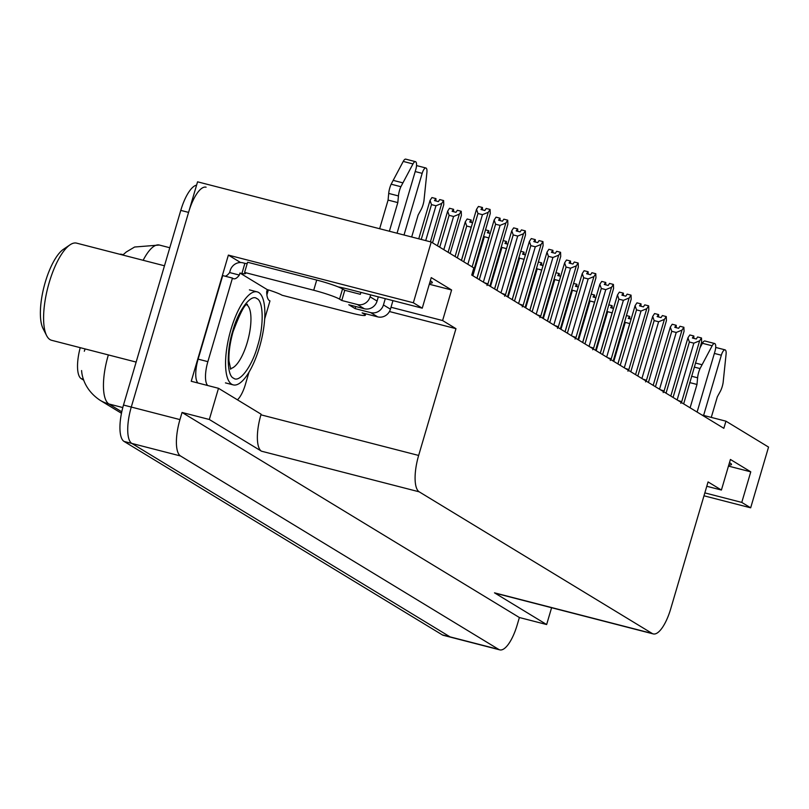 <?xml version="1.0" encoding="UTF-8"?>
<svg xmlns="http://www.w3.org/2000/svg" width="809" height="809" viewBox="0 0 809 809"><rect width="100%" height="100%" fill="white"/><g stroke="black" fill="none" stroke-linecap="round" stroke-linejoin="round"><path stroke-width="1.21" d="M430.307 280.794A34.15 3.256 16.4 0 1 432.319 282.644A34.15 3.256 16.4 0 1 429.63 283.11M499.75 649.86A32.016 10.739 -75.6 0 1 498.748 649.425L180.498 455.963A32.016 10.739 -75.6 0 1 179.952 419.598L182.055 412.459L519.378 617.52L517.285 624.649A32.016 10.739 -75.6 0 1 499.75 649.86L451.078 637.31A32.016 10.739 -75.6 0 1 450.067 636.885L131.816 443.423A32.016 10.739 -75.6 0 1 131.28 407.048L197.568 181.823L431.227 242.022L413.348 302.768L228.371 255.108L240.586 262.531M268.355 289.925L266.889 294.901M391 307.258L442.604 320.546L455.963 328.666L418.647 455.447L260.923 414.815L261.105 414.198L218.491 388.3L191.237 381.272L228.371 255.108M418.647 455.447A32.016 10.739 104.4 0 0 419.183 491.821L652.206 633.477L494.491 592.835A32.016 10.739 104.4 0 0 495.502 593.27L653.217 633.902A32.016 10.739 104.4 0 0 670.752 608.702L708.067 481.921L721.416 490.042L706.783 486.27M494.491 592.835L546.641 624.538L551.596 607.721M260.923 414.815A32.016 10.739 104.4 0 0 261.469 451.189L209.319 419.487L182.055 412.459M218.491 388.3L209.319 419.487M704.831 492.893L741.772 502.409L750.671 507.819L768.55 447.084L725.936 421.176L701.929 414.997M750.671 507.819L703.982 495.796M546.641 624.538L519.378 617.52M725.936 421.176L723.843 428.315L471.738 275.06L473.831 267.931L431.227 242.022M652.206 633.477A32.016 10.739 104.4 0 0 653.217 633.902M455.963 328.666L389.453 311.536M413.348 302.768L422.247 308.178L351.177 289.865A34.15 3.256 -163.6 0 0 338.192 286.902M728.464 466.085L750.772 471.839L730.416 459.461L721.416 490.042M750.772 471.839L741.772 502.409M429.296 284.232L451.604 289.976L431.248 277.608L422.247 308.178M451.604 289.976L442.604 320.546M83.772 380.21L81.213 378.652A28.811 9.668 -75.6 0 1 80.233 347.668M119.762 254.259A28.811 9.668 -75.6 0 1 121.421 254.279L123.12 254.714M728.798 464.973A34.15 3.256 -163.6 0 0 731.488 464.508A34.15 3.256 -163.6 0 0 729.475 462.657M85.117 348.932L84.298 351.248M196.587 185.15A32.016 10.739 -75.6 0 0 180.781 210.391L123.494 405.046A32.016 10.739 -75.6 0 0 124.03 441.421L442.28 634.873A32.016 10.739 -75.6 0 0 443.281 635.308L451.078 637.31A32.016 10.739 -75.6 0 1 450.067 636.885L131.816 443.423A32.016 10.739 -75.6 0 1 131.28 407.048L188.568 212.393A32.016 10.739 -75.6 0 1 206.093 187.192M613.788 361.421L625.266 322.407L629.746 323.56L617.874 363.898M626.388 315.54L629.604 316.37L628.259 318.402L631.131 319.14M629.806 318.797L629.665 316.45M625.266 322.407L624.578 321.679M629.028 318.594L629.604 316.37M629.169 318.635L629.796 316.481M693.141 338.202L693.717 335.968L692.373 338L696.266 339.011L697.611 336.969L701.504 337.98L701.656 342.065L683.666 403.893M670.792 396.066L687.933 337.818L689.824 334.966L693.717 335.968M693.91 338.405L693.768 336.048M693.91 336.089L693.273 338.233M673.068 397.452L689.379 342.015L687.933 337.818M680.784 403.307L681.694 401.749A7.261 0.688 -163.6 0 0 678.104 400.516M681.694 401.749L699.623 340.832L693.849 343.168L677.143 399.929M689.379 342.015L693.849 343.168M699.623 340.832L701.504 337.98M596.172 350.712L607.65 311.698L612.13 312.85L600.258 353.189M608.773 304.831L611.988 305.66L610.643 307.693L613.515 308.431M612.191 308.087L612.049 305.741M607.65 311.698L606.962 310.969M611.412 307.885L611.988 305.66M611.553 307.926L612.18 305.772M578.556 340.002L590.034 300.999L594.514 302.151L582.642 342.48M591.157 294.122L594.372 294.951L593.027 296.984L595.889 297.722M594.575 297.378L594.433 295.032M590.034 300.999L589.346 300.26M593.796 297.176L594.372 294.951M593.937 297.216L594.564 295.063M560.94 329.293L572.418 290.289L576.898 291.442L565.026 331.771M573.541 283.413L576.756 284.242L575.411 286.275L578.273 287.013M576.959 286.669L576.807 284.323M572.418 290.289L571.73 289.551M576.18 286.467L576.756 284.242M576.321 286.507L576.948 284.353M675.525 327.493L676.102 325.258L674.757 327.291L678.65 328.302L679.995 326.27L683.888 327.271L684.04 331.356L666.05 393.184M653.176 385.357L670.317 327.109L672.208 324.257L676.102 325.258M676.294 327.696L676.152 325.339M676.294 325.38L675.657 327.524M655.452 386.742L671.763 331.306L670.317 327.109M663.168 392.598L664.068 391.04A7.261 0.688 -163.6 0 0 660.488 389.807M664.068 391.04L681.997 330.123L676.233 332.459L659.527 389.22M671.763 331.306L676.233 332.459M681.997 330.123L683.888 327.271M657.899 316.784L658.486 314.549L657.141 316.582L661.034 317.593L662.379 315.561L666.272 316.562L666.424 320.647L648.434 382.475M635.561 374.648L652.701 316.4L654.582 313.548L658.486 314.549M658.678 316.986L658.536 314.63M658.678 314.671L658.041 316.815M637.826 376.033L654.147 320.597L652.701 316.4M645.542 381.888L646.452 380.331A7.261 0.688 -163.6 0 0 642.872 379.097M646.452 380.331L664.381 319.413L658.617 321.749L641.911 378.511M654.147 320.597L658.617 321.749M664.381 319.413L666.272 316.562M640.283 306.075L640.859 303.84L639.525 305.873L643.418 306.884L644.763 304.851L648.656 305.853L648.808 309.938L630.818 371.766M617.945 363.939L635.085 305.691L636.966 302.839L640.859 303.84M641.062 306.277L640.92 303.921M641.062 303.962L640.425 306.105M620.21 365.324L636.531 309.887L635.085 305.691M627.926 371.179L628.836 369.622A7.261 0.688 -163.6 0 0 625.256 368.388M628.836 369.622L646.765 308.704L641.001 311.04L624.295 367.802M636.531 309.887L641.001 311.04M646.765 308.704L648.656 305.853M622.667 295.366L623.243 293.131L621.899 295.164L625.802 296.175L627.147 294.142L631.04 295.143L631.182 299.229L613.202 361.057M600.329 353.23L617.469 294.982L619.35 292.13L623.243 293.131M623.446 295.568L623.304 293.212M623.446 293.252L622.809 295.396M602.594 354.615L618.915 299.178L617.469 294.982M610.31 360.47L611.22 358.913A7.261 0.688 -163.6 0 0 607.64 357.679M611.22 358.913L629.149 297.995L623.385 300.331L606.679 357.093M618.915 299.178L623.385 300.331M629.149 297.995L631.04 295.143M341.772 300.493L344.776 290.3L342.541 288.944A21.347 2.033 16.4 0 0 316.713 280.066L247.594 262.247L244.591 272.441L313.71 290.249A21.347 2.033 16.4 0 1 339.547 299.138L341.772 300.493L357.345 304.508L364.343 308.755A10.669 10.001 -58.7 0 0 377.075 301.069L378.319 296.863M397.047 233.214L415.806 169.486A6.816 2.285 -75.6 0 0 415.472 161.658A6.816 2.285 -75.6 0 0 412.974 163.934L400.89 186.707L391.151 184.199L403.236 161.426L412.974 163.934M364.343 308.755L348.77 304.74L355.131 308.613L355.738 306.54M355.131 308.613L370.704 312.618L377.702 316.875L362.119 312.861L364.353 314.216A21.347 2.033 16.4 0 1 365.355 315.227A21.347 2.033 16.4 0 1 351.237 313.063L282.108 295.255A21.347 2.033 16.4 0 0 269.235 290.158L267.294 289.652L266.687 291.685A21.347 7.16 -75.6 0 0 269.973 300.897L264.695 318.857M197.983 383.011A21.347 7.16 104.4 0 1 196.627 365.365A21.347 7.16 -75.6 0 1 198.124 359.145L222.718 275.576L232.456 278.084L207.862 361.653L198.124 359.145M207.721 385.519A21.347 7.16 -75.6 0 1 207.862 361.653M237.442 399.818A21.347 7.16 -75.6 0 0 245.38 384.467L249.03 372.069M267.294 289.652L239.939 273.027L241.891 273.533L244.884 263.34L242.943 262.834A10.669 10.001 121.3 0 0 230.201 270.519L229.604 272.552A21.347 7.16 -75.6 0 1 225.256 276.233M229.604 272.552L239.343 275.07A21.347 7.16 -75.6 0 1 233.629 278.761A21.347 7.16 -75.6 0 1 232.456 278.084M239.939 273.027L239.343 275.07M244.591 272.441A21.347 2.033 16.4 0 1 245.592 273.452A21.347 2.033 16.4 0 1 241.891 273.533M244.884 263.34A21.347 2.033 -163.6 0 0 247.2 263.562M344.776 290.3L360.349 294.314L360.915 292.373M377.702 316.875A10.669 10.001 -58.7 0 0 390.434 309.19L392.952 300.635M411.68 236.986L418.162 214.972L421.054 209.673A10.669 3.58 -75.6 0 0 423.956 200.733L426.909 172.398A6.816 2.285 -75.6 0 0 425.898 167.989A6.816 2.285 -75.6 0 0 422.167 173.348L404.015 235.014M385.286 298.652L383.436 304.942A10.669 10.001 121.3 0 1 370.704 312.618M370.653 294.881L370.087 296.822A10.669 10.001 121.3 0 1 357.345 304.508M397.816 202.594L388.077 200.086L388.704 193.422L398.443 195.93L397.816 202.594L389.382 231.243M379.643 228.735L388.077 200.086M415.472 161.658L405.744 159.14A6.816 2.285 104.4 0 0 403.236 161.426M388.704 193.422A10.669 3.58 -75.6 0 1 391.151 184.199M398.443 195.93A10.669 3.58 -75.6 0 1 400.89 186.707M402.882 182.864L393.144 180.356M697.105 412.064L714.974 351.349A6.816 2.285 -75.6 0 0 714.64 343.512A6.816 2.285 -75.6 0 0 712.142 345.787L700.048 368.57L694.294 367.084M711.273 417.404L717.33 396.825L720.222 391.536A10.669 3.58 -75.6 0 0 723.125 382.596L726.077 354.261A6.816 2.285 -75.6 0 0 725.066 349.852A6.816 2.285 -75.6 0 0 721.335 355.212L703.608 415.421M691.594 376.246L697.611 377.793L696.984 384.457L690.107 407.807M696.984 384.457L689.723 382.586M714.64 343.512L704.902 341.004A6.816 2.285 104.4 0 0 702.404 343.279L699.927 347.931M697.611 377.793A10.669 3.58 -75.6 0 1 700.048 368.57M702.05 364.728L695.477 363.039M232.8 330.841C238.19 310.646 251.012 293.414 256.827 298.592C263.522 300.726 264.017 325.724 257.737 345.463L257.606 345.918C252.216 366.113 239.393 383.345 233.579 378.167C226.894 376.033 226.399 351.035 232.668 331.296L232.8 330.841M258.708 292.514A48.024 16.109 -75.6 0 1 260.185 344.745A48.024 16.109 -75.6 0 1 233.225 384.882A48.024 16.109 -75.6 0 1 231.708 384.245A48.024 16.109 -75.6 0 1 230.231 332.014A48.024 16.109 -75.6 0 1 257.191 291.877A48.024 16.109 -75.6 0 1 258.708 292.514M164.48 265.787L76.633 243.145A50.158 16.827 104.4 0 0 70.009 244.834L63.415 249.314A43.757 14.673 104.4 0 0 45.243 282.29A43.757 14.673 104.4 0 0 43.019 328.505L46.629 335.614A50.158 16.827 104.4 0 0 50.027 339.618A50.158 16.827 104.4 0 0 51.604 340.296L136.134 362.078M70.009 244.834A50.158 16.827 104.4 0 0 49.177 282.634A50.158 16.827 104.4 0 0 46.629 335.614M543.324 318.584L554.802 279.58L559.282 280.733L547.41 321.062M555.925 272.704L559.14 273.533L557.795 275.566L560.657 276.304M559.332 275.96L559.191 273.614M554.802 279.58L554.114 278.842M558.564 275.758L559.14 273.533M558.706 275.798L559.332 273.654M525.708 307.875L537.186 268.871L541.666 270.024L529.794 310.353M538.298 261.995L541.524 262.824L540.179 264.856L543.041 265.595M541.717 265.251L541.575 262.905M537.186 268.871L536.498 268.133M540.948 265.049L541.524 262.824M541.09 265.089L541.717 262.945M508.092 297.166L519.57 258.162L524.04 259.315L512.178 299.643M520.683 251.286L523.908 252.115L522.563 254.147L525.425 254.886M524.101 254.542L523.959 252.196M519.57 258.162L518.882 257.424M523.332 254.339L523.908 252.115M523.474 254.38L524.101 252.236M605.051 284.657L605.628 282.422L604.283 284.455L608.186 285.466L609.521 283.433L613.424 284.434L613.566 288.52L595.586 350.348M582.713 342.52L599.853 284.272L601.734 281.421L605.628 282.422M605.83 284.859L605.688 282.503M605.83 282.543L605.193 284.687M584.978 343.906L601.299 288.469L599.853 284.272M592.694 349.761L593.604 348.204A7.261 0.688 -163.6 0 0 590.024 346.97M593.604 348.204L611.533 287.286L605.769 289.622L589.063 346.383M601.299 288.469L605.769 289.622M611.533 287.286L613.424 284.434M587.435 273.948L588.012 271.713L586.667 273.745L590.56 274.757L591.905 272.724L595.798 273.725L595.95 277.811L577.97 339.638M565.097 331.811L582.237 273.563L584.118 270.712L588.012 271.713M588.214 274.15L588.072 271.794M588.204 271.834L587.577 273.978M567.362 333.197L583.673 277.76L582.237 273.563M575.078 339.052L575.988 337.495A7.261 0.688 -163.6 0 0 572.408 336.261M575.988 337.495L593.917 276.577L588.153 278.913L571.447 335.674M583.673 277.76L588.153 278.913M593.917 276.577L595.798 273.725M569.819 263.238L570.396 261.004L569.051 263.036L572.944 264.047L574.289 262.015L578.182 263.016L578.334 267.101L560.354 328.929M547.471 321.102L564.621 262.854L566.502 260.002L570.396 261.004M570.598 263.441L570.456 261.085M570.588 261.125L569.961 263.269M549.746 322.488L566.057 267.051L564.621 262.854M557.462 328.343L558.372 326.785A7.261 0.688 -163.6 0 0 554.792 325.552M558.372 326.785L576.301 265.868L570.537 268.204L553.831 324.965M566.057 267.051L570.537 268.204M576.301 265.868L578.182 263.016M490.476 286.457L501.954 247.453L506.424 248.606L494.562 288.934M503.067 240.576L506.292 241.406L504.947 243.438L507.809 244.176M506.485 243.833L506.343 241.487M501.954 247.453L501.267 246.715M505.716 243.63L506.292 241.406M505.847 243.671L506.485 241.527M472.861 275.748L484.338 236.744L488.808 237.897L476.936 278.225M485.451 229.867L488.676 230.696L487.331 232.729L490.193 233.467M488.869 233.123L488.727 230.777M484.338 236.744L483.64 236.006M488.1 232.921L488.676 230.696M488.231 232.962L488.869 230.818M455.073 256.524L465.276 221.838L467.167 218.986L471.06 219.987L469.716 222.02L472.577 222.758M457.338 257.899L466.722 226.035L471.192 227.187L461.423 260.387M471.253 222.414L471.111 220.068M466.722 226.035L465.276 221.838M470.484 222.212L471.06 219.987M470.616 222.253L471.253 220.109M437.457 245.815L447.66 211.129L449.541 208.277L453.444 209.278L452.1 211.311L455.993 212.312L457.338 210.279L461.231 211.28L461.383 215.376L450.148 253.53M448.115 252.287L459.34 214.132L461.231 211.28M439.722 247.19L449.106 215.325L453.576 216.478L443.807 249.678M453.637 211.705L453.495 209.359M449.106 215.325L447.66 211.129M459.34 214.132L453.576 216.478M452.858 211.503L453.444 209.278M453 211.543L453.637 209.4M418.749 238.807L430.044 200.42L431.925 197.568L435.818 198.569L434.484 200.602L438.377 201.603L439.722 199.57L443.615 200.571L443.767 204.667L432.532 242.821M430.428 241.82L441.724 203.423L443.615 200.571M421.236 239.454L431.49 204.616L435.96 205.769L425.706 240.607M436.021 200.996L435.879 198.65M431.49 204.616L430.044 200.42M441.724 203.423L435.96 205.769M435.242 200.794L435.818 198.569M435.384 200.834L436.021 198.69M552.203 252.529L552.78 250.294L551.435 252.327L555.328 253.338L556.673 251.306L560.566 252.307L560.718 256.392L542.738 318.22M529.855 310.393L547.005 252.145L548.886 249.293L552.78 250.294M552.982 252.732L552.84 250.375M552.972 250.416L552.345 252.56M532.13 311.778L548.441 256.342L547.005 252.145M539.846 317.634L540.756 316.076A7.261 0.688 -163.6 0 0 537.176 314.843M540.756 316.076L558.685 255.159L552.921 257.495L536.215 314.256M548.441 256.342L552.921 257.495M558.685 255.159L560.566 252.307M534.587 241.82L535.164 239.585L533.819 241.618L537.712 242.629L539.057 240.597L542.95 241.598L543.102 245.683L525.122 307.511M512.239 299.684L529.389 241.436L531.27 238.584L535.164 239.585M535.366 242.022L535.214 239.666M535.356 239.707L534.729 241.851M514.514 301.069L530.825 245.633L529.389 241.436M522.23 306.924L523.14 305.367A7.261 0.688 -163.6 0 0 519.56 304.133M523.14 305.367L541.069 244.449L535.305 246.785L518.599 303.547M530.825 245.633L535.305 246.785M541.069 244.449L542.95 241.598M516.971 231.111L517.548 228.876L516.203 230.909L520.096 231.92L521.441 229.887L525.334 230.889L525.486 234.974L507.506 296.802M494.623 288.975L511.773 230.727L513.654 227.875L517.548 228.876M517.74 231.313L517.598 228.957M517.74 228.998L517.113 231.141M496.898 290.36L513.209 234.923L511.773 230.727M504.614 296.215L505.524 294.658A7.261 0.688 -163.6 0 0 501.934 293.424M505.524 294.658L523.453 233.74L517.689 236.076L500.983 292.838M513.209 234.923L517.689 236.076M523.453 233.74L525.334 230.889M499.355 220.402L499.932 218.167L498.587 220.2L502.48 221.211L503.825 219.178L507.718 220.179L507.87 224.265L489.89 286.093M477.007 278.266L494.147 220.018L496.038 217.166L499.932 218.167M500.124 220.604L499.982 218.248M500.124 218.288L499.497 220.432M479.282 279.651L495.593 224.214L494.147 220.018M486.998 285.506L487.908 283.949A7.261 0.688 -163.6 0 0 484.318 282.715M487.908 283.949L505.837 223.031L500.073 225.367L483.367 282.129M495.593 224.214L500.073 225.367M505.837 223.031L507.718 220.179M481.739 209.693L482.316 207.458L480.971 209.491L484.864 210.502L486.209 208.469L490.102 209.47L490.254 213.556L472.274 275.384M461.494 260.427L476.531 209.309L478.422 206.457L482.316 207.458M482.508 209.895L482.366 207.549M482.508 207.579L481.881 209.733M463.759 261.803L477.977 213.505L476.531 209.309M472.153 266.909L488.221 212.322L482.447 214.658L467.845 264.29M477.977 213.505L482.447 214.658M488.221 212.322L490.102 209.47M179.952 419.598L123.494 405.046M180.498 455.963L124.03 441.421M498.748 649.425L442.28 634.873M419.183 491.821L261.469 451.189M81.213 378.652L83.438 379.219M108.366 354.918A42.685 14.319 104.4 0 0 108.194 355.485A42.685 14.319 104.4 0 0 108.912 403.984A37.356 35.009 121.3 0 1 100.013 400.233C84.723 390.039 81.851 375.983 81.608 370.552M122.786 255.037L126.315 251.953L134.618 247.018L159.333 245.046A42.685 14.319 104.4 0 0 143.153 260.286M122.786 407.554L108.912 403.984L121.765 411.791M180.781 210.391L188.568 212.393M342.541 288.944L339.547 299.138M364.353 314.216L364.566 313.488M316.713 280.066L313.71 290.249M390.434 309.19L383.436 304.942M415.199 171.559L422.167 173.348M377.075 301.069L370.087 296.822M714.367 353.422L721.335 355.212M702.404 343.279L712.142 345.787M246.745 304.801A33.088 11.093 -75.6 0 1 247.382 342.005A33.088 11.093 -75.6 0 1 230.322 368.52M121.461 413.268L100.013 400.233M159.333 245.046L169.789 247.736M365.769 313.801L365.355 315.227M416.534 165.572L425.898 167.989M715.702 347.435L725.066 349.852M230.717 369.278L228.977 361.057C228.593 352.613 229.958 342.824 233.083 331.67C240.263 312.658 245.046 303.547 247.443 304.326M225.438 382.879L233.225 384.882M249.405 289.865L257.191 291.877"/></g></svg>
